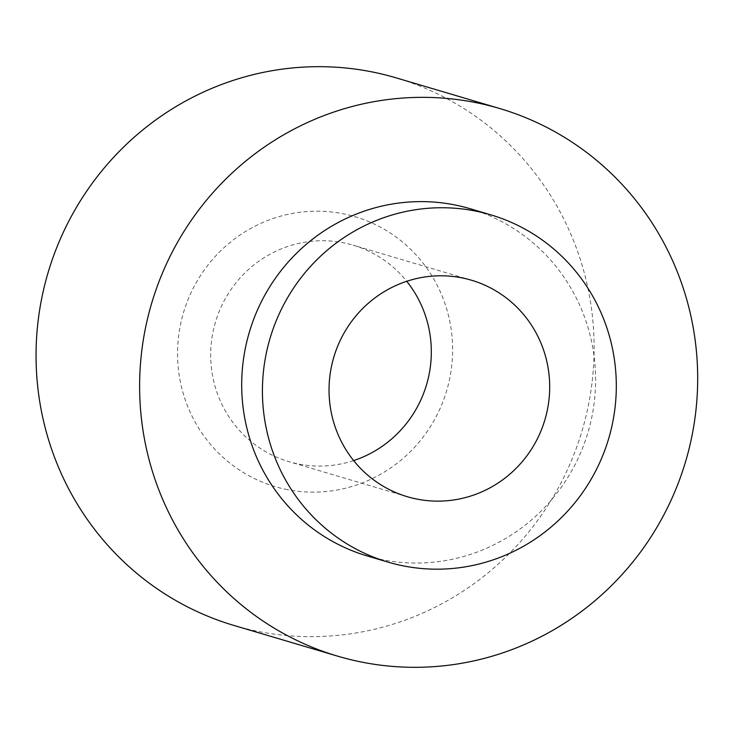 <?xml version="1.0" encoding="UTF-8"?>
<svg xmlns="http://www.w3.org/2000/svg" width="733" height="733" viewBox="0 0 733 733"><rect width="100%" height="100%" fill="white"/><g stroke="black" fill="none" stroke-linecap="round" stroke-linejoin="round"><path stroke-width="0.55" stroke-dasharray="3.67 2.75" d="M353.645 460.581A112.9 110.097 -73.5 0 1 296.957 463.705A112.9 110.097 -73.5 0 1 288.949 461.671A112.9 110.097 -73.5 0 1 215.438 322.163A112.9 110.097 -73.5 0 1 353.059 245.161A112.9 110.097 -73.5 0 1 406.723 281.298M285.1 489.168A140.754 137.254 106.5 0 0 446.324 307.796A140.754 137.254 106.5 0 0 213.825 258.025A140.754 137.254 106.5 0 0 285.1 489.168M234.01 625.469A285.549 278.458 106.5 0 0 582.084 430.72A285.549 278.458 106.5 0 0 396.159 77.863M367.242 555.962A181.078 176.58 106.5 0 0 587.967 432.461A181.078 176.58 106.5 0 0 470.064 208.694M471.42 280.208L353.059 245.161M407.31 496.717L288.949 461.671"/><path stroke-width="1.1" d="M406.723 281.298A112.9 110.097 -73.5 0 1 353.645 460.581M415.318 498.752A112.9 110.097 -73.5 0 1 407.31 496.717A112.9 110.097 -73.5 0 1 333.799 357.209A112.9 110.097 -73.5 0 1 471.42 280.208A112.9 110.097 -73.5 0 1 546.058 415.638A112.9 110.097 -73.5 0 1 415.318 498.752M499.723 108.53L396.159 77.863A285.549 278.458 106.5 0 0 375.91 72.704A285.549 278.458 106.5 0 0 45.235 282.938A285.549 278.458 106.5 0 0 234.01 625.469L337.583 656.136A285.549 278.458 106.5 0 0 685.648 461.387A285.549 278.458 106.5 0 0 499.723 108.53A285.549 278.458 106.5 0 0 479.474 103.371A285.549 278.458 106.5 0 0 148.799 313.605A285.549 278.458 106.5 0 0 337.583 656.136M490.771 214.833L470.064 208.694A181.078 176.58 106.5 0 0 457.218 205.432A181.078 176.58 106.5 0 0 247.525 338.747A181.078 176.58 106.5 0 0 367.242 555.962L387.959 562.092A181.078 176.58 106.5 0 0 608.683 438.591A181.078 176.58 106.5 0 0 490.771 214.833A181.078 176.58 106.5 0 0 477.934 211.562A181.078 176.58 106.5 0 0 268.241 344.876A181.078 176.58 106.5 0 0 387.959 562.092"/></g></svg>
